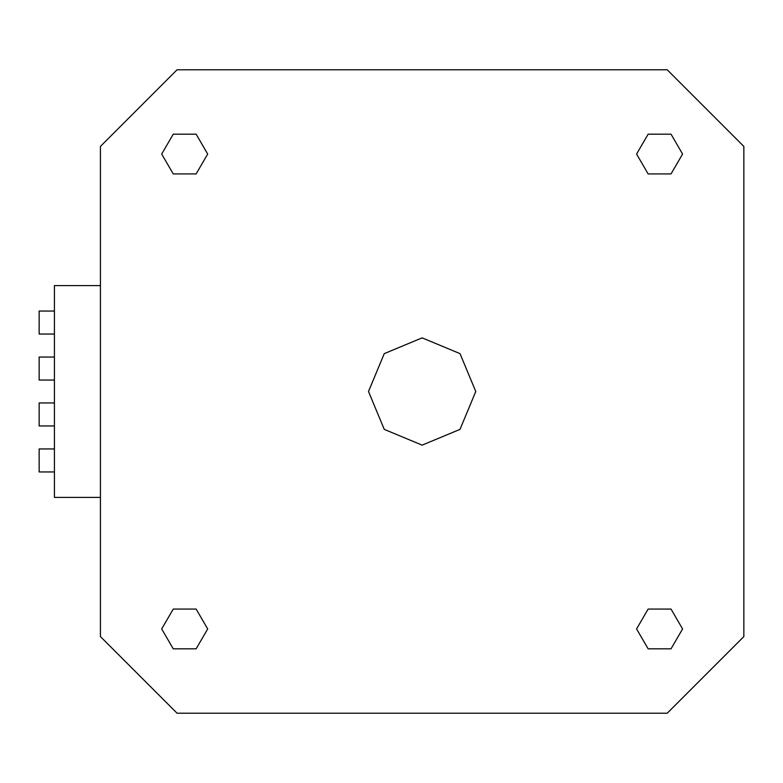 <?xml version="1.0" encoding="UTF-8"?>
<svg xmlns="http://www.w3.org/2000/svg" width="783" height="783" viewBox="0 0 783 783"><rect width="100%" height="100%" fill="white"/><g stroke="black" fill="none" stroke-linecap="round" stroke-linejoin="round"><path stroke-width="1.17" d="M207.661 628.955L196.171 648.853L173.2 648.853L161.709 628.955L173.2 609.057L196.171 609.057L207.661 628.955M682.57 628.955L671.08 648.853L648.099 648.853L636.608 628.955L648.099 609.057L671.08 609.057L682.57 628.955M682.57 154.045L671.08 173.943L648.099 173.943L636.608 154.045L648.099 134.147L671.08 134.147L682.57 154.045M207.661 154.045L196.171 173.943L173.2 173.943L161.709 154.045L173.2 134.147L196.171 134.147L207.661 154.045M54.467 425.972L39.15 425.972L39.15 402.991L54.467 402.991M54.467 471.924L39.15 471.924L39.15 448.953L54.467 448.953M54.467 334.047L39.15 334.047L39.15 311.076L54.467 311.076M54.467 380.009L39.15 380.009L39.15 357.028L54.467 357.028M100.43 497.42L54.467 497.42L54.467 285.58L100.43 285.58M475.761 391.5L460.052 429.417L422.135 445.116L384.228 429.417L368.519 391.5L384.228 353.583L422.135 337.884L460.052 353.583L475.761 391.5M177.027 713.215L667.253 713.215L743.85 636.608L743.85 146.392L667.253 69.785L177.027 69.785L100.43 146.392L100.43 636.608L177.027 713.215"/></g></svg>

